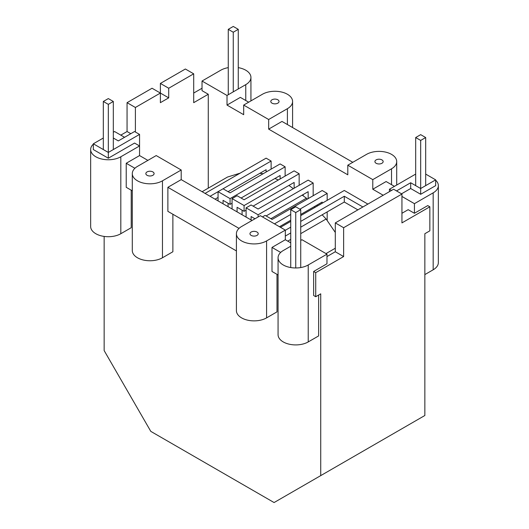 <?xml version="1.0" encoding="UTF-8"?>
<svg xmlns="http://www.w3.org/2000/svg" width="529" height="529" viewBox="0 0 529 529"><rect width="100%" height="100%" fill="white"/><g stroke="black" fill="none" stroke-linecap="round" stroke-linejoin="round"><path stroke-width="0.79" d="M374.909 161.583A4.126 2.381 180 0 1 375.048 160.968A4.126 2.381 180 0 1 375.464 160.393A4.126 2.381 180 0 1 376.119 159.903A4.126 2.381 0 0 1 376.972 159.527A4.126 2.381 0 0 1 377.964 159.289A4.126 2.381 0 0 1 379.035 159.203A4.126 2.381 0 0 1 380.1 159.289A4.126 2.381 0 0 1 381.092 159.527A4.126 2.381 0 0 1 381.945 159.903A4.126 2.381 0 0 1 382.599 160.393A4.126 2.381 0 0 1 383.016 160.968A4.126 2.381 0 0 1 383.155 161.583A4.126 2.381 0 0 1 383.016 162.198A4.126 2.381 0 0 1 382.599 162.773A4.126 2.381 0 0 1 381.945 163.269A4.126 2.381 180 0 1 381.092 163.646A4.126 2.381 180 0 1 380.1 163.884A4.126 2.381 180 0 1 379.035 163.964A4.126 2.381 180 0 1 377.964 163.884A4.126 2.381 180 0 1 376.972 163.646A4.126 2.381 180 0 1 376.119 163.269A4.126 2.381 180 0 1 375.464 162.773A4.126 2.381 180 0 1 375.048 162.198A4.126 2.381 180 0 1 374.909 161.583M391.526 168.797L372.786 179.622L347.798 165.193L366.537 154.369A17.669 10.203 180 0 1 370.194 152.749A17.669 10.203 180 0 1 374.459 151.73A17.669 10.203 180 0 1 379.035 151.387A17.669 10.203 180 0 1 383.604 151.73A17.669 10.203 180 0 1 387.869 152.749A17.669 10.203 180 0 1 391.526 154.369A17.669 10.203 180 0 1 394.336 156.485A17.669 10.203 180 0 1 396.102 158.945A17.669 10.203 180 0 1 396.704 161.583A17.669 10.203 180 0 1 396.102 164.228A17.669 10.203 180 0 1 394.336 166.688A17.669 10.203 180 0 1 391.526 168.797L391.526 184.667M396.704 185.044L396.704 161.583M352.797 162.304L281.99 121.432L268.666 129.122L347.798 174.808L347.798 165.193M320.726 475.617L320.726 293.833L315.727 296.723L315.727 272.673L343.632 256.565L343.632 227.708L401.941 194.044L401.941 222.901L429.846 206.793L429.846 230.836L424.847 233.719L424.847 415.503L274.082 502.55L150.798 431.373L104.153 350.582L104.153 236.423M120.817 233.719L120.817 156.776A17.669 10.203 180 0 1 117.154 158.396A17.669 10.203 180 0 1 112.895 159.414A17.669 10.203 180 0 1 108.319 159.765A17.669 10.203 180 0 1 103.75 159.414A17.669 10.203 180 0 1 99.485 158.396A17.669 10.203 180 0 1 95.828 156.776A17.669 10.203 180 0 1 93.018 154.66A17.669 10.203 180 0 1 91.252 152.2A17.669 10.203 180 0 1 90.651 149.562L90.651 226.511A17.669 10.203 180 0 0 91.252 229.15A17.669 10.203 180 0 0 93.018 231.609A17.669 10.203 180 0 0 95.828 233.719A17.669 10.203 180 0 0 99.485 235.345A17.669 10.203 180 0 0 103.75 236.364A17.669 10.203 180 0 0 108.319 236.708A17.669 10.203 180 0 0 112.895 236.364A17.669 10.203 180 0 0 117.154 235.345A17.669 10.203 180 0 0 120.817 233.719L131.225 227.708L131.225 190.202M318.643 295.037L318.643 335.915L308.228 341.926A17.669 10.203 180 0 1 304.572 343.546A17.669 10.203 180 0 1 300.307 344.564A17.669 10.203 180 0 1 295.737 344.915A17.669 10.203 180 0 1 291.162 344.564A17.669 10.203 180 0 1 286.903 343.546A17.669 10.203 180 0 1 283.24 341.926A17.669 10.203 180 0 1 280.436 339.81A17.669 10.203 180 0 1 278.671 337.35A17.669 10.203 180 0 1 278.069 334.712L278.069 257.768A17.669 10.203 180 0 1 278.671 255.123A17.669 10.203 180 0 1 280.436 252.664A17.669 10.203 180 0 1 283.24 250.554L290.738 246.223M266.583 317.883L266.583 240.933A17.669 10.203 180 0 1 262.92 242.553A17.669 10.203 180 0 1 258.661 243.571A17.669 10.203 180 0 1 254.085 243.922A17.669 10.203 180 0 1 249.516 243.571A17.669 10.203 180 0 1 245.251 242.553A17.669 10.203 180 0 1 241.594 240.933A17.669 10.203 180 0 1 238.784 238.824A17.669 10.203 180 0 1 237.018 236.364A17.669 10.203 180 0 1 236.417 233.719L236.417 310.668A17.669 10.203 180 0 0 237.018 313.307A17.669 10.203 180 0 0 238.784 315.767A17.669 10.203 180 0 0 241.594 317.883A17.669 10.203 180 0 0 245.251 319.503A17.669 10.203 180 0 0 249.516 320.521A17.669 10.203 180 0 0 254.085 320.865A17.669 10.203 180 0 0 258.661 320.521A17.669 10.203 180 0 0 262.92 319.503A17.669 10.203 180 0 0 266.583 317.883L276.998 311.865L276.998 274.359M162.463 257.768L162.463 180.819A17.669 10.203 180 0 1 158.806 182.445A17.669 10.203 180 0 1 154.541 183.464A17.669 10.203 180 0 1 149.965 183.808A17.669 10.203 180 0 1 145.396 183.464A17.669 10.203 180 0 1 141.131 182.445A17.669 10.203 180 0 1 137.474 180.819A17.669 10.203 180 0 1 134.664 178.709A17.669 10.203 180 0 1 132.898 176.25A17.669 10.203 180 0 1 132.296 173.605L132.296 250.554A17.669 10.203 180 0 0 132.898 253.193A17.669 10.203 180 0 0 134.664 255.652A17.669 10.203 180 0 0 137.474 257.768A17.669 10.203 180 0 0 141.131 259.389A17.669 10.203 180 0 0 145.396 260.407A17.669 10.203 180 0 0 149.965 260.757A17.669 10.203 180 0 0 154.541 260.407A17.669 10.203 180 0 0 158.806 259.389A17.669 10.203 180 0 0 162.463 257.768L172.877 251.758L172.877 214.245M124.56 137.302L114.568 131.529L113.318 132.25M130.808 133.692L127.059 131.529L127.059 102.672L152.048 88.244L160.38 93.058L160.38 102.672L168.711 97.865L168.711 88.244L193.7 73.822L185.368 69.008L160.38 83.437L160.38 93.058L135.391 107.48L127.059 102.672M120.817 135.133L127.059 131.529M343.632 256.565L335.3 251.758L335.3 222.901L393.609 189.237L401.941 194.044M326.975 256.565L335.3 251.758M308.228 341.926L308.228 264.976L326.975 254.158L326.975 263.779L313.644 271.47L313.644 295.519L315.727 296.723M315.727 272.673L313.644 271.47M401.941 213.28L408.183 209.676L414.432 213.28L414.432 203.665L401.941 196.451M193.7 93.058L202.025 88.244M414.432 213.28L427.763 205.589L429.846 206.793M208.274 188.145L208.274 94.261L202.025 90.651L202.025 81.036L220.772 70.212A17.669 10.203 0 0 1 224.428 68.591A17.669 10.203 0 0 1 228.263 67.639M90.651 149.562A17.669 10.203 180 0 1 91.252 146.923A17.669 10.203 180 0 1 93.018 144.463A17.669 10.203 180 0 1 93.329 144.166M239.022 228.389L167.878 187.312L181.202 179.622L181.202 170.001L162.463 180.819M167.878 187.312L167.878 211.362L236.417 250.931M181.202 179.622L252.002 220.494M132.296 173.605A17.669 10.203 180 0 1 132.898 170.966A17.669 10.203 180 0 1 134.664 168.506A17.669 10.203 180 0 1 137.474 166.397L156.214 155.572L181.202 170.001M152.881 175.291A4.126 2.381 0 0 0 153.536 174.795A4.126 2.381 0 0 0 153.952 174.226A4.126 2.381 0 0 0 154.091 173.605A4.126 2.381 0 0 0 153.952 172.99A4.126 2.381 0 0 0 153.536 172.414A4.126 2.381 0 0 0 152.881 171.925A4.126 2.381 0 0 0 152.028 171.548A4.126 2.381 0 0 0 151.036 171.31A4.126 2.381 0 0 0 149.965 171.224A4.126 2.381 0 0 0 148.9 171.31A4.126 2.381 0 0 0 147.908 171.548A4.126 2.381 0 0 0 147.055 171.925A4.126 2.381 180 0 0 146.401 172.414A4.126 2.381 180 0 0 145.984 172.99A4.126 2.381 180 0 0 145.845 173.605A4.126 2.381 180 0 0 145.984 174.226A4.126 2.381 180 0 0 146.401 174.795A4.126 2.381 180 0 0 147.055 175.291A4.126 2.381 180 0 0 147.908 175.668A4.126 2.381 180 0 0 148.9 175.906A4.126 2.381 180 0 0 149.965 175.985A4.126 2.381 180 0 0 151.036 175.906A4.126 2.381 180 0 0 152.028 175.668A4.126 2.381 180 0 0 152.881 175.291M280.674 252.432L271.999 247.427L271.999 271.47L278.069 274.974M271.999 247.427L285.323 239.73L285.323 230.115L266.583 240.933M285.323 239.73L290.738 242.857M236.417 233.719A17.669 10.203 180 0 1 237.018 231.08A17.669 10.203 180 0 1 238.784 228.621A17.669 10.203 180 0 1 241.594 226.505L260.334 215.687L285.323 230.115M257.001 235.405A4.126 2.381 0 0 0 257.656 234.909A4.126 2.381 0 0 0 258.073 234.334A4.126 2.381 0 0 0 258.212 233.719A4.126 2.381 0 0 0 258.073 233.104A4.126 2.381 0 0 0 257.656 232.529A4.126 2.381 0 0 0 257.001 232.039A4.126 2.381 0 0 0 256.148 231.662A4.126 2.381 0 0 0 255.157 231.424A4.126 2.381 0 0 0 254.085 231.338A4.126 2.381 0 0 0 253.021 231.424A4.126 2.381 0 0 0 252.029 231.662A4.126 2.381 0 0 0 251.176 232.039A4.126 2.381 180 0 0 250.515 232.529A4.126 2.381 180 0 0 250.105 233.104A4.126 2.381 180 0 0 249.966 233.719A4.126 2.381 180 0 0 250.105 234.334A4.126 2.381 180 0 0 250.515 234.909A4.126 2.381 180 0 0 251.176 235.405A4.126 2.381 180 0 0 252.029 235.782A4.126 2.381 180 0 0 253.021 236.02A4.126 2.381 180 0 0 254.085 236.099A4.126 2.381 180 0 0 255.157 236.02A4.126 2.381 180 0 0 256.148 235.782A4.126 2.381 180 0 0 257.001 235.405M308.228 264.976A17.669 10.203 180 0 1 304.572 266.603A17.669 10.203 180 0 1 300.307 267.621A17.669 10.203 180 0 1 295.737 267.965A17.669 10.203 180 0 1 291.162 267.621A17.669 10.203 180 0 1 286.903 266.603A17.669 10.203 180 0 1 283.24 264.976A17.669 10.203 180 0 1 280.436 262.867A17.669 10.203 180 0 1 278.671 260.407A17.669 10.203 180 0 1 278.069 257.768M300.737 240.45L301.986 239.73L326.975 254.158M383.194 195.247L372.786 189.237L386.11 181.54L394.442 186.353M248.676 102.196L240.345 97.382L227.014 105.079L243.677 114.694L243.677 105.079L262.417 94.261A17.669 10.203 180 0 1 266.08 92.635A17.669 10.203 180 0 1 270.339 91.616A17.669 10.203 180 0 1 274.915 91.272A17.669 10.203 180 0 1 279.484 91.616A17.669 10.203 180 0 1 283.749 92.635A17.669 10.203 180 0 1 287.406 94.261A17.669 10.203 180 0 1 290.216 96.371A17.669 10.203 180 0 1 291.982 98.83A17.669 10.203 180 0 1 292.583 101.469A17.669 10.203 180 0 1 291.982 104.114A17.669 10.203 180 0 1 290.216 106.574A17.669 10.203 180 0 1 287.406 108.683L268.666 119.508L243.677 105.079M277.824 103.155A4.126 2.381 0 0 0 278.485 102.659A4.126 2.381 0 0 0 278.895 102.09A4.126 2.381 0 0 0 279.034 101.469A4.126 2.381 0 0 0 278.895 100.854A4.126 2.381 0 0 0 278.485 100.279A4.126 2.381 0 0 0 277.824 99.789A4.126 2.381 0 0 0 276.971 99.412A4.126 2.381 0 0 0 275.979 99.174A4.126 2.381 0 0 0 274.915 99.088A4.126 2.381 0 0 0 273.843 99.174A4.126 2.381 0 0 0 272.852 99.412A4.126 2.381 0 0 0 271.999 99.789A4.126 2.381 180 0 0 271.344 100.279A4.126 2.381 180 0 0 270.927 100.854A4.126 2.381 180 0 0 270.788 101.469A4.126 2.381 180 0 0 270.927 102.09A4.126 2.381 180 0 0 271.344 102.659A4.126 2.381 180 0 0 271.999 103.155A4.126 2.381 180 0 0 272.852 103.532A4.126 2.381 180 0 0 273.843 103.77A4.126 2.381 180 0 0 274.915 103.849A4.126 2.381 180 0 0 275.979 103.77A4.126 2.381 180 0 0 276.971 103.532A4.126 2.381 180 0 0 277.824 103.155M245.76 100.51L245.76 84.64L227.014 95.458L227.014 105.079M245.76 84.64A17.669 10.203 0 0 0 248.564 82.531A17.669 10.203 0 0 0 250.329 80.064A17.669 10.203 0 0 0 250.931 77.426A17.669 10.203 0 0 0 250.329 74.787A17.669 10.203 0 0 0 248.564 72.328A17.669 10.203 0 0 0 245.76 70.212A17.669 10.203 0 0 0 242.097 68.591A17.669 10.203 0 0 0 238.262 67.639M250.931 100.887L250.931 77.426M134.902 168.275L126.226 163.269L139.557 155.572L147.889 160.38M424.847 274.597L433.172 269.79A17.669 10.203 0 0 0 435.982 267.674A17.669 10.203 0 0 0 437.748 265.214A17.669 10.203 0 0 0 438.349 262.576L438.349 185.633A17.669 10.203 0 0 0 437.748 182.988A17.669 10.203 0 0 0 435.982 180.528A17.669 10.203 0 0 0 435.671 180.23M433.172 269.79L433.172 192.84A17.669 10.203 0 0 0 435.982 190.731A17.669 10.203 0 0 0 437.748 188.271A17.669 10.203 0 0 0 438.349 185.633M268.666 129.122L268.666 119.508M292.583 127.542L292.583 101.469M208.274 94.261L193.7 102.672L193.7 73.822M135.391 132.012L135.391 107.48M126.226 163.269L126.226 187.312L132.296 190.817M139.557 155.572L139.557 134.412L108.319 152.445L93.329 143.789L103.32 138.023M120.817 156.776L139.557 145.958L134.558 143.068L108.319 158.217L108.319 104.358L103.32 101.469L103.32 149.562M433.172 192.84L414.432 203.665M372.786 189.237L372.786 179.622M343.632 227.708L335.3 222.901M160.38 83.437L168.711 88.244M160.38 93.058L168.711 97.865M425.68 174.087L435.671 179.86L435.671 185.633L420.681 194.288L410.683 188.516L401.524 193.806M420.681 194.288L420.681 188.516L410.683 182.743L396.525 190.923M410.683 188.516L410.683 182.743M415.682 174.087L389.443 189.237L391.526 190.44M435.671 179.86L420.681 188.516L420.681 140.423L425.68 137.54L425.68 185.633M389.443 191.643L389.443 189.237M93.329 143.789L93.329 149.562L108.319 158.217M113.318 138.023L118.317 140.906L134.558 131.529L139.557 134.412M300.737 227.179L344.3 202.025L344.3 196.246L300.737 221.393M290.738 227.166L285.323 230.294M344.3 196.246L362.881 206.978M300.737 215.614L344.286 190.466L367.88 204.088M280.476 227.311L290.738 221.387M317.169 206.125L317.169 204.968M327.18 200.346L327.18 193.409L322.174 190.519L272.118 219.423L265.108 215.376L262.45 216.91M327.18 193.409L299.87 209.18M290.738 214.45L274.465 223.846M327.18 220.56L327.18 211.904M322.174 203.235L322.174 202.078L300.737 214.463M290.738 220.229L279.471 226.736M308.162 198.613L308.162 191.677L266.113 215.951M303.157 195.823L303.157 194.566M313.168 195.723L313.168 183.008L308.162 180.118L258.106 209.015L251.096 204.968L246.091 207.857L246.091 217.082M254.985 218.775L251.096 216.533L251.096 219.971M313.168 183.008L258.106 214.794L246.091 207.857M294.144 188.212L294.144 182.426L253.1 206.125M246.091 210.172L244.087 211.329L237.078 207.282L237.078 211.878M299.149 185.315L299.149 173.757L244.087 205.55L244.087 211.329M244.087 205.55L232.072 198.613L232.072 208.988M285.131 176.071L285.131 166.82L230.069 198.613L230.069 204.392L223.066 200.346L223.066 203.784M280.125 178.961L280.125 175.496L241.085 198.038M232.072 203.235L230.069 204.392M285.131 166.82L280.125 163.93L230.069 192.834L223.066 188.787L210.073 196.285M230.069 198.613L218.06 191.677L218.06 200.894M299.149 173.757L294.144 170.867L244.087 199.77L237.078 195.723L232.072 198.613M228.072 203.235L228.072 206.674M266.113 172.024L266.113 169.71L228.072 191.677M218.06 197.456L215.078 199.175M271.119 169.135L271.119 161.041L223.066 188.787M261.108 173.486L261.108 172.599M205.073 193.402L266.113 158.151L271.119 161.041M242.084 210.172L242.084 214.767M285.323 236.073L290.738 232.945M258.106 216.976L258.106 214.794M322.174 214.84L326.115 218.999L300.737 233.646M357.875 209.868L344.3 202.025M202.025 81.036L227.014 95.458M103.32 101.469L108.319 98.586L113.318 101.469L113.318 149.562M113.318 101.469L108.319 104.358M228.263 29.333L233.263 32.223L238.262 29.333L233.263 26.45L228.263 29.333L228.263 94.737M233.263 32.223L233.263 91.854M238.262 29.333L238.262 88.971M425.68 137.54L420.681 134.65L415.682 137.54L415.682 185.633M415.682 137.54L420.681 140.423M295.737 212.559L290.738 209.676L295.737 206.786L300.737 209.676L295.737 212.559L295.737 267.965M300.737 209.676L300.737 267.548M290.738 209.676L290.738 267.548M240.146 173.148L227.496 177.05L202.124 191.696M270.881 218.708L306.41 198.196L302.191 195.122M293.344 188.668L288.92 185.441M274.928 178.498L278.347 179.992M287.763 241.138L290.738 239.419M315.072 207.342L314.365 206.594M307.283 199.122L306.41 198.196M263.224 173.691L259.805 173.353M335.3 232.443L326.115 218.999M325.996 253.596L335.3 248.22M287.406 124.553L287.406 108.683"/></g></svg>
